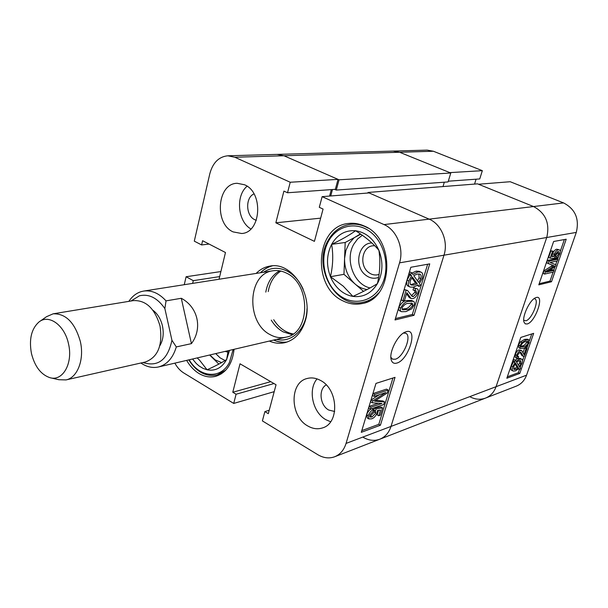 <?xml version="1.0" encoding="UTF-8"?>
<svg xmlns="http://www.w3.org/2000/svg" width="608" height="608" viewBox="0 0 608 608"><rect width="100%" height="100%" fill="white"/><g stroke="black" fill="none" stroke-linecap="round" stroke-linejoin="round"><path stroke-width="0.91" d="M396.773 363.09C408.546 360.263 418.555 327.894 406.357 331.656L405.057 332.128C397.602 335.084 388.96 352.108 391.134 359.556C391.962 362.702 393.847 363.88 396.773 363.09M390.86 357.268L392.525 359.153L395.23 359.237C403.4 357.42 412.247 335.525 405.688 333.245L403.393 333.07M320.56 380.464C315.978 377.956 311.463 377.31 307.017 378.533C289.332 382.584 289.97 416.434 307.747 425.95C312.748 428.845 317.703 429.491 322.605 427.888C339.69 423.176 338.329 389.325 320.56 380.464M317.049 378.89C307.694 389.682 312.656 412.513 325.941 419.733L330.623 421.762M244.515 184.756L237.166 183.289C217.132 183.365 214.008 223.653 233.122 231.899L241.65 233.502C261.174 232.765 263.75 192.364 244.515 184.756M247.091 186.23C235.387 195.837 237.713 221.555 250.876 228.958M253.984 193.884C245.123 197.623 245.784 215.924 254.874 219.746L256.31 220.301M326.23 384.902C318.242 389.15 319.869 405.399 328.723 410.035L334.666 411.494M364.101 225.956C359.1 223.706 354.038 222.862 348.916 223.425C315.491 225.682 311.349 286.809 342.98 300.899C349.174 304 355.498 304.897 361.95 303.582C393.642 299.144 395.747 238.306 364.101 225.956M186.633 360.392C189.947 366.1 194.036 370.454 198.915 373.456C204.455 376.74 210.026 377.705 215.627 376.352C226.214 372.985 232.362 363.972 234.072 349.304M269.336 341.065C274.565 343.315 279.786 343.839 285.008 342.638C294.964 339.91 301.773 332.485 305.436 320.355C313.508 294.272 291.665 261.463 270.081 266.076C264.784 266.927 260.14 269.374 256.15 273.425M273.57 340.077C278.038 342.008 282.538 342.654 287.082 342.038M407.307 300.519L411.616 300.481L413.318 301.31C414.42 301.621 414.717 302.837 414.223 304.95L411.768 308.788L405.908 311.623L401.493 311.691C400.406 311.38 400.102 310.171 400.588 308.066L398.871 307.222C401.508 302.647 404.32 300.413 407.307 300.519L409.017 301.355L413.318 301.31M401.493 311.691L399.783 310.848C398.688 310.528 398.392 309.32 398.871 307.222M402.944 300.785L401.227 299.934L404.35 289.514L407.58 290.495L412.194 296.43L413.379 296.552L416.548 293.162L416.054 290.784L414.724 290.753L415.522 288.648L417.179 288.83C418.266 289.279 418.502 290.647 417.886 292.942C416.518 296.316 414.8 298.209 412.726 298.612L411.076 298.498L406.851 292.706L404.525 300.428L402.944 300.785L406.083 290.35L407.58 290.495M411.335 295.762L414.838 292.342L414.952 290.715M414.724 290.753L413.007 289.925L413.805 287.827L417.179 288.83M411.076 298.498L409.366 297.669L406.524 293.793M419.208 286.543L418.084 284.962L413.242 287.189L410.164 287.067C408.424 286.467 407.953 284.438 408.743 280.964L411.57 275.865L410.423 274.269L411.707 272.802L412.878 274.444L417.909 271.958L420.926 272.118C422.712 272.726 423.183 274.816 422.324 278.373L419.368 283.564L420.333 284.909L419.208 286.543L417.324 285.479M410.164 287.067L408.439 286.239C406.699 285.638 406.22 283.602 407.003 280.136L409.83 275.044L408.888 273.737M409.131 272.924L409.967 271.981L411.707 272.802M411.905 273.068L416.168 271.145L419.201 271.305L420.926 272.118M395.436 318.577L412.323 314.48L427.652 264.237M174.861 363.143C177.217 367.468 180.188 370.743 183.768 372.97L233.723 403.431L236.071 394.235L232.78 392.251L240.016 363.789L276.047 384.758L268.303 413.668L264.875 411.601L262.398 420.911L317.794 454.685C323.524 458.067 329.156 458.759 334.689 456.752C340.176 454.495 343.968 450.049 346.058 443.414L399.54 262.854C404.168 248.345 396.629 229.885 384.028 224.588L429.134 219.146L369.086 192.926L322.134 196.65L384.028 224.588M322.134 196.65L319.291 207.32L323.076 209.061L314.427 241.361L275.85 222.809L283.913 191.094L287.538 192.759L290.221 182.248L234.825 157.244L227.81 155.792C218.812 156.712 212.808 162.708 209.806 173.774L194.294 241.148L201.605 244.94L202.593 240.722L225.469 252.518L219.032 279.247M184.27 284.704L186.101 276.746L193.291 280.66L192.66 283.389M334.674 189.369L336.277 190.076L339.051 179.808L450.786 173.006L399.608 152.258L449.844 172.626L482.334 170.666L433.39 151.24L427.105 150.115L393.171 151.08L399.608 152.258L393.171 151.08L277.096 154.394L283.966 155.754L277.096 154.394L227.81 155.792M287.538 192.759L335.35 189.324L338.033 179.368L283.966 155.754L234.825 157.244M329.589 196.057L331.314 189.612M368.03 192.462L477.538 183.852L533.528 206.545L563.57 202.912L510.196 181.724L478.504 184.239L533.528 206.545C545.642 213.028 550.05 223.349 546.729 237.5C550.05 223.349 545.642 213.028 533.528 206.545L429.134 219.146C441.332 224.101 448.537 241.482 443.977 255.2L391.005 426.421C388.93 432.736 385.214 436.992 379.84 439.196C385.214 436.992 388.93 432.736 391.005 426.421L443.977 255.2C448.537 241.482 441.332 224.101 429.134 219.146L368.03 192.462L367.878 193.025M274.2 391.658L233.723 403.431M414.01 315.316L429.742 263.864L410.833 267.277L395.018 319.952L414.01 315.316L412.323 314.48M380.403 425.235L395.04 377.348L375.98 383.397L361.289 432.334L380.403 425.235L378.807 424.323L392.935 378.016M338.033 179.368L290.221 182.248M220.886 271.556L186.101 276.746M272.224 265.856C267.786 266.988 263.857 269.283 260.437 272.749M320.644 218.143L275.85 222.809M209.053 244.059L201.605 244.94M219.67 276.594L193.291 280.66M273.98 383.549L236.071 394.235M270.742 381.672L232.78 392.251M269.222 410.256L264.875 411.601M361.806 430.608L378.807 424.323M369.55 416.275L370.424 416.047L374.323 412.019L374.087 410.157M375.379 410.886L373.753 409.974L374.536 407.983L380.935 406.98L382.546 407.877L380.312 415.211L378.769 415.766L380.509 410.043L377.446 410.537L377.158 412.984C375.592 416.298 373.715 418.251 371.534 418.851L368.904 418.942L368.243 415.598C369.611 412.361 371.374 410.354 373.525 409.564L373.122 411.434L369.664 415.082L370.143 417.096L372.043 416.959L375.934 412.931L375.379 410.886L376.154 408.895L382.546 407.877M378.769 415.766L377.158 414.854L378.526 410.362M368.904 418.942L367.285 418.015L366.624 414.679C367.984 411.441 369.748 409.435 371.898 408.652L373.525 409.564M374.178 396.401L372.537 395.489L373.13 393.536L386.513 389.135L388.14 390.024L387.22 393.026L374.498 401.174L384.537 401.858L383.709 404.548L370.333 409.192L370.918 407.254L381.984 403.438L372.256 402.808L372.848 400.832L385.882 392.51L374.178 396.401L374.771 394.448L388.14 390.024M375.676 400.436L382.918 400.953L384.537 401.858M370.333 409.192L368.699 408.28L369.284 406.334L378.404 403.203M372.256 402.808L370.614 401.896L371.207 399.92L379.529 394.622M408.743 280.964L407.003 280.136M411.57 275.865L409.83 275.044M410.423 274.269L408.941 273.57M417.909 271.958L416.168 271.145M420.82 278.616C421.42 276.085 421.093 274.596 419.847 274.147L417.293 274.056L413.736 275.644L418.585 282.462L420.82 278.616L419.094 277.795L418.897 273.927M417.468 280.896L419.094 277.795M413.85 285.106L417.248 283.792L412.376 276.99L410.294 280.729C409.746 283.146 410.081 284.574 411.289 285.023L413.85 285.106L412.125 284.286L415.522 282.971L411.776 277.757M410.529 284.422L412.125 284.286M417.248 283.792L415.522 282.971M406.083 290.35L404.35 289.514M413.379 296.552L411.669 295.716M416.548 293.162L414.838 292.342M415.522 288.648L413.805 287.827M400.588 308.066C403.226 303.491 406.03 301.256 409.017 301.355M406.532 309.571C408.72 309.685 410.833 308.218 412.885 305.178L412.254 303.194L408.401 303.415C406.22 303.278 404.077 304.745 401.972 307.808L402.648 309.829L406.532 309.571L404.829 308.727C407.018 308.841 409.138 307.382 411.19 304.35L411.198 303.02M412.885 305.178L411.19 304.35M401.972 309.145L404.829 308.727M374.771 394.448L373.13 393.536M376.405 401.28L375.311 400.664M370.918 407.254L369.284 406.334M372.848 400.832L371.207 399.92M372.043 416.959L370.424 416.047M375.934 412.931L374.323 412.019M376.154 408.895L374.536 407.983M368.243 415.598L366.624 414.679M280.911 271.077C275.014 274.763 271.008 280.531 268.903 288.374L268.227 291.574M273.714 319.702C278.798 327.75 285.281 332.492 293.17 333.936M276.587 339.37C291.825 343.322 306.858 328.67 306.987 308.689M303.202 289.279C299.387 280.774 293.983 274.679 286.976 270.993C278.593 267.026 270.773 267.452 263.5 272.27M273.775 340.032C278.206 341.939 282.674 342.6 287.189 342M286.421 273.091C281.975 270.872 277.506 270.096 273.015 270.773C247.464 273.44 245.685 322.719 270.302 334.734C275.454 337.531 280.676 338.352 285.965 337.182C310.521 333.313 311.136 283.951 286.421 273.091M279.634 270.818C272.209 274.983 267.596 282.082 265.787 292.106M271.259 320.135C274.428 325.303 278.373 329.202 283.092 331.831L292.083 334.651M272.338 265.848C267.938 266.996 264.039 269.283 260.65 272.718M450.786 173.006L448.081 181.929L336.277 190.076M444.311 182.202L442.996 186.565M346.058 443.414L496.06 386.696L546.729 237.5L496.06 386.696C494.061 392.244 490.565 396.036 485.556 398.088C490.565 396.036 494.061 392.244 496.06 386.696L526.558 375.166C524.598 380.479 521.178 384.134 516.298 386.133L485.556 398.088C480.51 399.935 475.41 399.547 470.258 396.925M363.364 437.418C368.942 440.572 374.437 441.165 379.84 439.196L334.689 456.752M332.47 189.529L330.737 195.966M339.051 179.808L283.966 155.754L433.39 151.24M527.212 323.973C535.344 322.111 544.798 294.781 536.286 297.502L535.602 297.745C529.804 299.828 521.816 316.722 524.035 322.179L525.244 323.859L527.212 323.973M523.731 320.241L525.874 320.781C531.734 319.557 539.592 300.223 534.774 298.824L534.037 298.688M520.342 348.498L518.882 347.791L518.487 344.994L520.418 341.863L524.544 339.424L527.341 339.18L528.793 339.872L529.18 342.676C527.159 346.279 525.168 348.126 523.214 348.217L520.342 348.498L519.954 345.701L518.487 344.994M523.032 352.655L524.643 347.981L525.684 347.632L527.128 348.323L524.37 356.326L523.374 356.318L520.79 352.192L519.969 352.169L517.606 354.981L517.773 356.752L518.692 356.676L518.024 358.332L516.861 358.31L516.678 355.247C517.826 352.556 519.118 350.991 520.547 350.542L521.656 350.535L524.035 354.631L526.087 348.68L527.128 348.323M523.374 356.318L521.938 355.612L520 352.161M516.861 358.31L515.409 357.595L515.219 354.54C516.367 351.842 517.659 350.276 519.095 349.836L521.656 350.535M519.566 369.611L518.898 368.554L515.417 370.895L513.213 371.062L511.769 370.34C510.712 369.998 510.56 368.532 511.32 365.94L513.646 361.775L513.061 360.848L513.935 359.518L515.379 360.232L516.063 361.327L519.46 359.244L518.016 358.53L520.106 358.393L521.542 359.1C522.599 359.434 522.751 360.878 522.014 363.424L519.848 367.392L520.494 368.418L519.566 369.611L518.381 369.018M515.181 360.134L518.016 358.53M507.323 376.8L518.366 372.719L519.46 369.558M520.076 367.756L520.554 366.381M522.492 360.764L523.997 356.417M526.84 348.186L527.942 344.994M529.446 340.64L531.757 333.944M482.334 170.666L479.742 178.934L448.301 181.199M476.079 179.2L474.552 184.08M563.57 202.912C575.305 209.068 579.538 218.903 576.278 232.416L526.558 375.166M520.798 337.425L506.829 378.244L519.787 373.434L533.657 333.344L520.798 337.425M553.63 241.49L538.787 284.848L551.502 281.747L566.208 239.218L553.63 241.49M539.174 283.716L550.012 281.086L553.105 272.133M553.759 270.226L554.944 266.798M555.674 264.685L556.936 261.022M557.597 259.114L558.592 256.234M560.318 251.233L564.353 239.56M550.012 281.086L551.502 281.747M554.853 256.409L557.513 253.202L557.665 251.598M550.187 258.134L548.659 257.473L550.939 250.823L553.516 251.264L551.737 256.454L553.721 256.599L554.192 254.304C555.575 251.438 556.966 249.956 558.372 249.858L559.413 249.911C560.378 250.146 560.553 251.393 559.938 253.65C558.722 256.416 557.414 257.967 556.016 258.286L556.495 256.606L559.026 253.848L558.661 251.598L557.832 251.56L554.944 254.615L555.043 256.675L554.321 258.415L550.187 258.134L552.474 251.469L553.516 251.264M551.92 255.922L552.452 254.372M552.9 253.057C554.283 250.572 555.598 249.288 556.844 249.212L559.413 249.911M544.616 274.079L545.528 271.411L554.428 265.932L548.234 263.53L549.062 261.106L557.901 259.244L557.316 260.946L550.042 262.489L555.978 264.814L555.385 266.532L546.334 272.11L554.063 270.362L553.478 272.042L544.616 274.079L543.096 273.41L544.008 270.75L552.824 265.339M548.234 263.53L546.706 262.869L547.534 260.452L556.388 258.598L557.901 259.244M550.141 262.474L555.978 264.814M548.902 270.53L552.558 269.709L554.063 270.362M518.366 372.719L519.787 373.434M513.213 371.062C512.149 370.713 512.004 369.254 512.764 366.662L515.09 362.49L513.646 361.775M515.09 362.49L513.061 360.848M514.512 361.57L515.379 360.232M519.46 359.244L521.542 359.1M512.764 366.662L511.32 365.94M515.949 369.307L518.411 367.772L515.569 363.242L513.813 366.328L514.094 369.474L515.949 369.307L514.512 368.592L516.975 367.065L515.029 363.972M518.411 367.772L516.975 367.065M513.57 368.843L514.512 368.592M520.988 363.744L520.653 360.696L518.92 360.84L516.557 362.125L519.392 366.654L520.988 363.744L519.551 363.037L519.772 360.62M518.487 365.203L519.551 363.037M526.087 348.68L524.643 347.981M518.692 356.676L517.408 356.052M516.678 355.247L515.219 354.54M520.547 350.542L519.095 349.836M519.954 345.701L521.877 342.57L520.418 341.863M521.877 342.57L525.996 340.123L524.544 339.424M525.996 340.123L528.793 339.872M523.762 346.606C525.19 346.59 526.695 345.367 528.276 342.935L527.972 341.392L525.434 341.749C523.997 341.734 522.477 342.973 520.874 345.45L521.193 346.978L523.762 346.606L522.31 345.906C523.746 345.891 525.251 344.668 526.824 342.236L526.961 341.354M528.276 342.935L526.824 342.236M520.744 346.309L522.31 345.906M545.528 271.411L544.008 270.75M552.908 266.851L551.403 266.198M549.062 261.106L547.534 260.452M556.016 258.286L554.625 257.693M556.495 256.606L554.975 255.96M559.026 253.848L557.513 253.202M552.474 251.469L550.939 250.823M553.721 256.599L552.201 255.945M554.192 254.304L552.695 253.665M558.372 249.858L556.844 249.212M31.449 353.476C34.755 366.464 40.865 374.52 49.795 377.644C62.632 381.801 73.226 363.371 68.529 343.953C64.752 325.234 48.838 313.781 38.942 322.012C31.388 328.822 28.895 339.31 31.449 353.476M39.794 321.419L46.542 316.692L53.124 313.819C65.846 313.416 74.921 322.643 80.332 341.491C84.558 359.396 77.505 377.773 66.014 379.916L58.832 379.719L50.798 377.88M152.851 310.186C157.571 313.698 160.77 318.942 162.45 325.926C164.008 333.64 163.119 340.267 159.798 345.808M53.124 313.819L133.448 300.603C146.042 300.101 154.903 308.583 160.026 326.048C162.83 345.245 157.958 357.223 145.418 361.98L66.014 379.916M142.979 362.535C158.019 367.247 167.671 359.837 171.942 340.298L164.867 308.568C157.396 297.905 148.93 293.641 139.468 295.784L130.978 301.006M128.866 301.355C132.194 296.324 136.374 293.064 141.413 291.566L143.655 291.072C151.635 290.024 159.091 293.292 166.03 300.876L181.29 298.285C198.003 307.116 202.798 328.518 191.421 343.634L176.305 346.925C172.961 358.006 167.01 364.686 158.46 366.974L158.217 367.027C152.342 368.22 146.566 366.875 140.889 363.006M176.305 346.925L171.942 340.298M164.867 308.568L166.03 300.876M191.421 343.634L181.29 298.285M229.543 350.368L226.617 359.564C221.89 367.908 215.376 371.321 207.077 369.793L203.026 368.38L199.15 366.016L196.27 363.516L192.546 359.009M228.198 350.679L226.617 359.564C222.27 362.459 215.756 365.872 207.077 369.793L199.5 360.111L197.174 357.93M209.851 354.966L215.141 359.875L221.616 362.604M215.711 353.598L220.111 357.861L225.089 360.544M209.654 355.011L218.865 364.101M225.127 351.394L228 352.207M352.921 296.4C348.103 295.602 343.695 293.459 339.69 289.963C335.707 286.421 332.629 281.998 330.448 276.701C326.177 265.324 326.572 254.539 331.641 244.34C337.288 234.559 345.268 230.022 355.574 230.736C365.925 232.355 373.7 238.876 378.89 250.306C383.374 262.154 382.88 273.258 377.416 283.624C371.336 293.368 363.166 297.631 352.921 296.4L343.262 286.178L330.448 276.701C333.017 265.666 333.412 254.881 331.641 244.34C341.612 239.62 349.592 235.083 355.574 230.736C365.393 236.892 373.168 243.42 378.89 250.306C380.509 261.06 380.023 272.171 377.416 283.624C371.268 287.523 363.098 291.779 352.921 296.4M371.891 242.964C358.446 242.835 353.727 265.818 365.18 274.755C369.413 278.206 373.897 279.095 378.617 277.415M374.71 245.708L372.719 245.799C362.148 246.78 359.077 264.997 368.182 272.095C371.024 274.459 374.11 275.371 377.431 274.839L379.073 274.39M360.392 233.913L354.038 237.85L349.144 243.367L345.899 250.443L344.576 258.453C344.455 268.865 347.936 277.37 355.026 283.959C358.697 287.113 362.74 288.96 367.148 289.507M362.315 235.258L357.527 239.058L353.772 244.226C344.652 259.616 353.856 284.536 370.067 287.941M360.795 234.186L345.192 242.486L343.961 274.337L363.538 291.354M343.961 274.337L330.448 276.701M345.192 242.486L331.641 244.34M576.278 232.416L399.54 262.854M408.53 295.207L406.813 294.371M522.097 354.411L520.653 353.704M189.187 359.792C199.371 377.728 221.038 379.65 229.459 362.345L233.122 349.532M225.811 370.105L217.079 374.984L221.259 373.912M356.569 223.63L350.641 224.314C356.638 223.66 362.482 224.945 368.167 228.182M380.889 286.604C390.458 270.317 385.951 244.644 371.42 232.78C357.018 220.666 336.908 225.188 328.35 241.52C319.588 257.686 323.851 281.778 337.569 293.77C351.158 306.006 371.526 303.065 380.889 286.604M378.678 292.957C374.315 297.821 369.193 300.907 363.303 302.191L369.132 300.952M390.959 358.614L391.134 359.556M379.84 439.196L485.556 398.088M523.929 321.792L524.035 322.179M273.015 270.773L143.655 291.072M285.965 337.182L158.46 366.974M188.754 359.89C196.475 371.997 205.914 377.028 217.079 374.984M350.641 224.314C340.822 225.735 333.26 231.207 327.948 240.73C312.269 267.17 335.89 309.312 363.303 302.191"/></g></svg>
